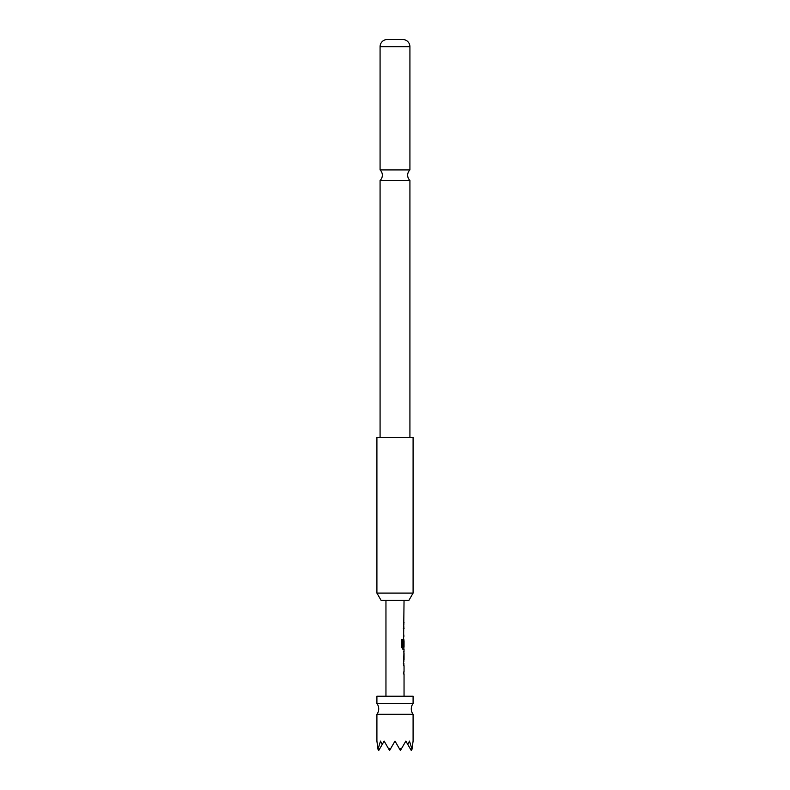 <?xml version="1.0" encoding="UTF-8"?>
<svg xmlns="http://www.w3.org/2000/svg" width="790" height="790" viewBox="0 0 790 790"><rect width="100%" height="100%" fill="white"/><g stroke="black" fill="none" stroke-linecap="round" stroke-linejoin="round"><path stroke-width="1.19" d="M376.909 714.318A9.046 9.046 0 0 0 376.909 703.465L413.091 703.465A9.046 9.046 0 0 0 413.091 714.318L413.091 741.099L412.015 749.236L409.477 741.099L407.788 744.457L405.853 741.099L401.152 749.236L399.088 748.179L395 741.099L390.912 748.179L388.848 749.236L384.147 741.099L382.212 744.457L380.523 741.099L377.985 749.236L376.909 741.099L376.909 714.318L413.091 714.318M380.079 180.446L409.921 180.446A7.238 7.238 0 0 1 409.921 169.929L380.079 169.929A7.238 7.238 0 0 1 380.079 180.446L380.079 437.512M413.091 703.465L413.091 696.227L376.909 696.227L376.909 703.465M408.914 600.341L381.086 600.341L376.909 593.102L413.091 593.102L408.914 600.341M413.091 593.102L413.091 437.512L376.909 437.512L376.909 593.102M409.921 46.719L380.079 46.719A7.238 7.238 0 0 1 386.863 39.5L403.137 39.5A7.238 7.238 0 0 1 409.921 46.719L409.921 169.929M380.079 46.719L380.079 169.929M409.921 180.446L409.921 437.512M404.046 696.227L404.046 673.919L403.502 673.919L403.512 672.023L404.046 672.023L404.046 665.634L403.512 665.634L404.046 649.232L402.851 649.232L401.804 647.454L401.804 639.485L402.91 639.485L402.91 647L404.046 647.129L404.046 640.73L403.512 646.26L404.046 600.341M385.954 696.227L385.954 600.341M404.046 622.639L403.512 622.648M404.046 651.385L403.512 651.385M404.046 659.68L404.046 653.281L404.046 659.68L403.512 659.68M403.334 628.593L404.046 628.593M388.848 749.236L389.569 750.5L390.912 748.179M377.985 749.236L378.716 750.5L382.212 744.457M407.788 744.457L411.284 750.5L412.015 749.236M399.088 748.179L400.431 750.5L401.152 749.236M401.666 639.485L402.752 639.485L402.969 647.129M403.986 640.73L403.966 646.26M402.811 647.129L403.799 647.129M403.986 653.281L403.986 659.68M403.334 663.728L403.947 663.738M403.334 673.919L403.947 673.919M403.868 624.535L403.868 622.639M403.868 636.888L403.868 634.982M403.868 628.593L403.868 626.687M403.868 649.232L403.868 647.129M403.868 640.73L403.868 639.159M403.868 661.457L403.868 659.68M403.868 653.281L403.868 651.503M403.868 673.919L403.868 672.023M403.868 665.634L403.868 663.728"/></g></svg>
